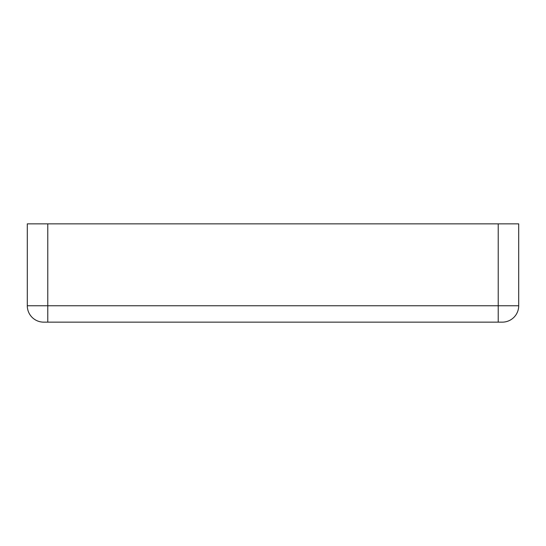 <?xml version="1.0" encoding="UTF-8"?>
<svg xmlns="http://www.w3.org/2000/svg" width="546" height="546" viewBox="0 0 546 546"><rect width="100%" height="100%" fill="white"/><g stroke="black" fill="none" stroke-linecap="round" stroke-linejoin="round"><path stroke-width="0.82" d="M314.36 322.14L231.64 322.14L314.36 322.14M27.3 305.76L27.3 223.86L518.7 223.86L518.7 305.76A16.38 16.38 0 0 1 502.32 322.14L43.68 322.14A16.38 16.38 0 0 1 27.3 305.76L47.775 305.76L47.775 223.86M498.225 223.86L498.225 305.76L518.7 305.76A16.38 16.38 0 0 1 502.32 322.14M498.225 322.14L498.225 305.76L47.775 305.76L47.775 322.14"/></g></svg>
